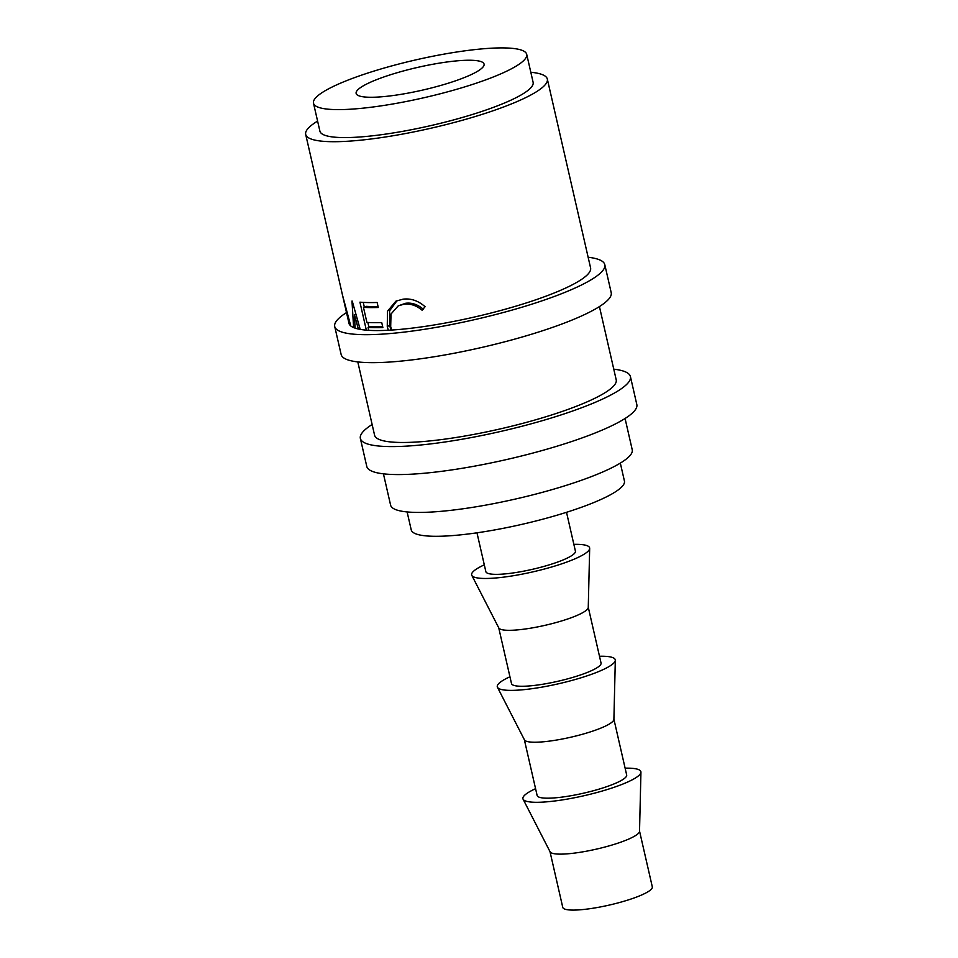 <?xml version="1.0" encoding="UTF-8"?>
<svg xmlns="http://www.w3.org/2000/svg" width="958" height="958" viewBox="0 0 958 958"><rect width="100%" height="100%" fill="white"/><g stroke="black" fill="none" stroke-linecap="round" stroke-linejoin="round"><path stroke-width="1.44" d="M346.497 312.595A138.527 24.513 -12.9 0 0 334.725 326.522L341.144 354.496A138.527 24.513 -12.9 0 0 447.554 354.472A138.527 24.513 -12.9 0 0 611.204 292.645L604.797 264.671A138.527 24.513 -12.9 0 0 588.14 257.247M334.725 326.522A138.527 24.513 -12.9 0 0 441.147 326.498A138.527 24.513 -12.9 0 0 604.797 264.671M372.135 424.502A138.527 24.513 -12.9 0 0 360.364 438.441L366.77 466.414A138.527 24.513 -12.9 0 0 473.18 466.39A138.527 24.513 -12.9 0 0 636.83 404.563L630.424 376.578A138.527 24.513 -12.9 0 0 613.767 369.165M360.364 438.441A138.527 24.513 -12.9 0 0 466.774 438.405A138.527 24.513 -12.9 0 0 630.424 376.578M406.539 93.393A65.623 11.616 -12.9 0 0 484.065 64.102A65.623 11.616 -12.9 0 0 433.663 64.114A65.623 11.616 -12.9 0 0 356.136 93.405A65.623 11.616 -12.9 0 0 406.539 93.393M549.988 851.614L562.765 907.394A45.936 8.131 -12.9 0 0 598.043 907.382A45.936 8.131 -12.9 0 0 652.314 886.88L639.537 831.101M535.57 788.685A60.51 10.706 -12.9 0 0 523.08 799.188L550.072 851.782A45.936 8.131 -12.9 0 0 585.23 851.423A45.936 8.131 -12.9 0 0 639.525 831.293L640.938 772.196A60.51 10.706 -12.9 0 0 625.119 768.172M523.08 799.188A60.51 10.706 -12.9 0 0 569.399 798.721A60.51 10.706 -12.9 0 0 640.938 772.196M524.349 739.696L537.127 795.475A45.936 8.131 -12.9 0 0 572.417 795.475A45.936 8.131 -12.9 0 0 626.676 774.974L613.898 719.195M509.943 676.767A60.51 10.706 -12.9 0 0 497.453 687.269L524.445 739.863A45.936 8.131 -12.9 0 0 559.604 739.516A45.936 8.131 -12.9 0 0 613.898 719.374L615.311 660.278A60.51 10.706 -12.9 0 0 599.492 656.254M497.453 687.269A60.51 10.706 -12.9 0 0 543.773 686.802A60.51 10.706 -12.9 0 0 615.311 660.278M498.723 627.789L511.5 683.569A45.936 8.131 -12.9 0 0 546.779 683.557A45.936 8.131 -12.9 0 0 601.049 663.056L588.272 607.276M484.305 564.849A60.51 10.706 -12.9 0 0 471.815 575.363L498.807 627.957A45.936 8.131 -12.9 0 0 533.965 627.598A45.936 8.131 -12.9 0 0 588.26 607.468L589.673 548.371A60.51 10.706 -12.9 0 0 573.854 544.348M471.815 575.363A60.51 10.706 -12.9 0 0 518.134 574.896A60.51 10.706 -12.9 0 0 589.673 548.371M476.976 532.816L485.862 571.651A45.936 8.131 -12.9 0 0 521.152 571.639A45.936 8.131 -12.9 0 0 575.411 551.137L566.513 512.302M407.114 511.931L411.221 529.846A109.368 19.352 -12.9 0 0 495.226 529.834A109.368 19.352 -12.9 0 0 624.424 481.024L620.329 463.097M313.494 103.177L319.9 131.15A109.368 19.352 -12.9 0 0 403.917 131.126A109.368 19.352 -12.9 0 0 533.115 82.316L526.708 54.343A109.368 19.352 -12.9 0 0 442.692 54.367A109.368 19.352 -12.9 0 0 313.494 103.177A109.368 19.352 -12.9 0 0 397.51 103.153A109.368 19.352 -12.9 0 0 526.708 54.343M383.428 473.827L390.601 505.129A123.941 21.938 -12.9 0 0 485.814 505.106A123.941 21.938 -12.9 0 0 632.232 449.781L625.071 418.49M599.433 306.572L616.21 379.835A123.941 21.938 167.1 0 1 469.791 435.16A123.941 21.938 167.1 0 1 374.578 435.183L357.801 361.92M349.047 323.624L342.617 295.591A123.941 21.938 -12.9 0 0 342.653 295.711L350.772 325.948A123.941 21.938 -12.9 0 0 353.622 327.576L351.981 301.04A123.941 21.938 -12.9 0 0 352.233 301.087L360.196 329.372A123.941 21.938 -12.9 0 0 366.339 330.151L359.921 302.165A123.941 21.938 -12.9 0 0 377.129 302.477L378.278 307.494A123.941 21.938 -12.9 0 1 363.465 307.362L366.914 322.427A123.941 21.938 -12.9 0 0 381.727 322.559L382.877 327.588A123.941 21.938 -12.9 0 1 368.064 327.456L368.722 330.318A123.941 21.938 -12.9 0 0 388.289 330.259L387.26 326.486L387.487 311.254L395.894 301.171L403.019 299.171C410.91 298.189 418.263 300.704 425.089 306.728L422.095 310.224C416.407 305.434 410.347 303.435 403.929 304.225L398.205 305.877L391.02 314.02L390.684 326.618L391.678 330.055A123.941 21.938 -12.9 0 0 444.153 323.241A123.941 21.938 -12.9 0 0 590.583 267.917L547.329 79.059A123.941 21.938 -12.9 0 0 530.804 72.257M317.601 121.091A123.941 21.938 -12.9 0 0 305.686 134.407A123.941 21.938 -12.9 0 0 400.899 134.383A123.941 21.938 -12.9 0 0 547.329 79.059M355.119 328.127A123.941 21.938 -12.9 0 0 358.364 329.013L354.364 314.595L355.119 328.127A123.941 21.938 -12.9 0 1 353.622 327.576M349.071 323.708A123.941 21.938 -12.9 0 0 349.993 325.217L345.922 309.709L349.071 323.708A123.941 21.938 -12.9 0 1 348.94 323.265A123.941 21.938 -12.9 0 1 348.88 322.906M423.388 309.326C417.832 304.512 411.928 302.5 405.701 303.255L398.205 305.877M403.929 304.225L405.701 303.255M390.984 330.103L389.655 325.457L389.607 310.775L397.007 300.668M387.26 326.486L389.655 325.457M363.465 307.362L366.435 306.344A120.301 21.292 -12.9 0 0 378.051 306.548M368.064 327.456L371.033 326.439A120.301 21.292 -12.9 0 0 382.649 326.63M368.926 327.157L367.86 322.487M364.327 307.075L363.25 302.405M355.897 314.14L354.364 314.595M388.289 330.259A123.941 21.938 -12.9 0 0 391.678 330.055M366.339 330.151A123.941 21.938 -12.9 0 0 368.722 330.318M349.993 325.217A123.941 21.938 -12.9 0 0 350.772 325.948M358.364 329.013A123.941 21.938 -12.9 0 0 360.196 329.372M345.563 308.476L305.686 134.407"/></g></svg>
